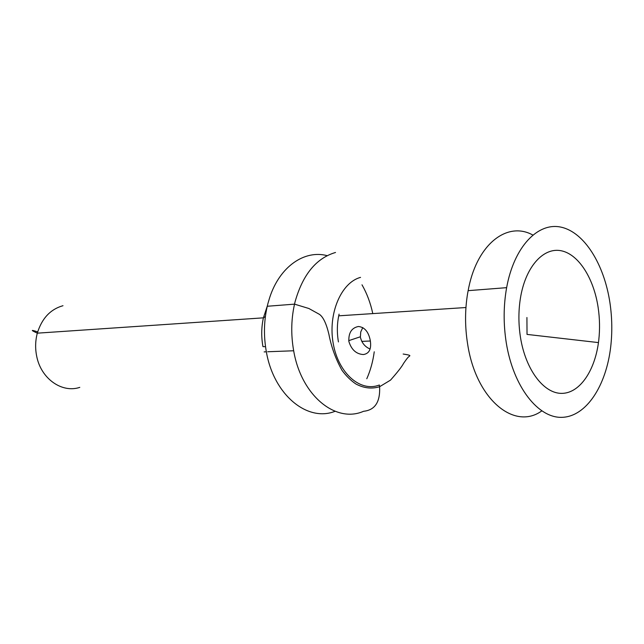 <?xml version="1.0" encoding="UTF-8"?>
<svg xmlns="http://www.w3.org/2000/svg" width="644" height="644" viewBox="0 0 644 644"><rect width="100%" height="100%" fill="white"/><g stroke="black" fill="none" stroke-linecap="round" stroke-linejoin="round"><path stroke-width="0.97" d="M532.757 234.996C507.77 221.101 477.872 243.271 468.784 287.361L467.641 293.318C464.879 309.989 464.879 326.951 467.649 344.194C476.037 399.441 514.379 430.756 541.725 410.936M506.264 342.737C513.316 386.939 538.271 418.487 562.276 417.328C586.354 416.41 606.189 385.796 610.705 346.818C612.372 332.272 612.122 317.621 609.957 302.873C604.233 264.386 584.398 232.267 561.117 227.171C537.909 221.914 514.001 246.757 506.603 287.82C503.455 305.707 503.342 324.013 506.264 342.737M339.09 314.135C337.021 323.175 336.804 332.441 338.438 341.924M348.871 341.473C348.444 332.851 351.624 327.86 358.41 326.492C364.609 327.128 368.569 331.805 370.292 340.531C371.572 348.992 369.254 353.669 363.337 354.546C356.253 354.079 351.431 349.724 348.871 341.473M327.152 255.652C304.54 249.614 279.802 266.503 269.731 297.439L267.936 303.453C263.911 319.118 263.388 335.234 266.35 351.801C273.781 395.094 307.542 422.367 335.081 411.291M366.79 378.744C370.461 370.453 372.948 361.469 374.245 351.785M520.457 337.279C525.633 370.083 544.051 393.935 562.115 393.371C580.22 392.993 595.426 369.906 598.767 340.113C599.975 329.277 599.757 318.377 598.131 307.421C593.768 278.297 578.674 254.324 561.278 250.774C543.93 247.111 526.381 265.69 520.827 295.821C518.396 309.305 518.275 323.127 520.457 337.279M598.453 342.592L527.025 334.405L526.921 317.516M370.067 349.024C365.051 346.842 361.864 343.035 360.503 337.601M360.399 336.925L360.737 331.958L362.781 327.563M372.779 313.604C370.533 303.066 366.943 293.471 362 284.809M360.551 277.379C341.143 282.45 327.756 313.87 333.246 343.638C338.454 373.504 360.624 392.502 379.348 385.007L379.598 386.714C380.354 401.928 375.009 410.123 363.578 411.283C335.894 423.591 301.263 395.722 293.672 350.771C290.71 333.995 291.185 317.661 295.081 301.762C302.793 274.561 316.268 258.139 335.516 252.48M267.268 306.133L263.404 317.846C261.343 327.273 261.19 336.868 262.953 346.625L265.521 346.673M62.991 305.707C50.401 309.281 41.844 318.434 37.32 333.165C35.315 340.74 35.106 348.428 36.692 356.237C41.007 378.761 61.977 393.363 79.784 387.374M465.942 307.526L338.72 315.826M360.382 336.78L348.75 340.644M264.145 351.89L266.35 351.809M267.695 351.753L293.672 350.771M265.376 316.558L263.404 317.846L37.32 333.165C30.518 330.002 30.638 329.583 37.682 331.893M403.16 354.031C408.385 354.804 410.558 355.432 409.689 355.931C408.546 357.203 408.916 355.569 403.563 363.401C401.92 366.581 397.573 372.152 390.522 380.121L379.598 386.714C371.709 389.121 363.804 388.211 355.874 383.969C350.811 380.54 346.19 375.999 342.012 370.34C335.741 359.119 331.37 347.092 328.899 334.276C326.371 323.658 323.224 317.017 319.456 314.361L308.862 308.492L294.517 304.145L267.244 306.262M370.372 341.006L361.759 341.376M506.627 287.667L468.116 290.661"/></g></svg>
